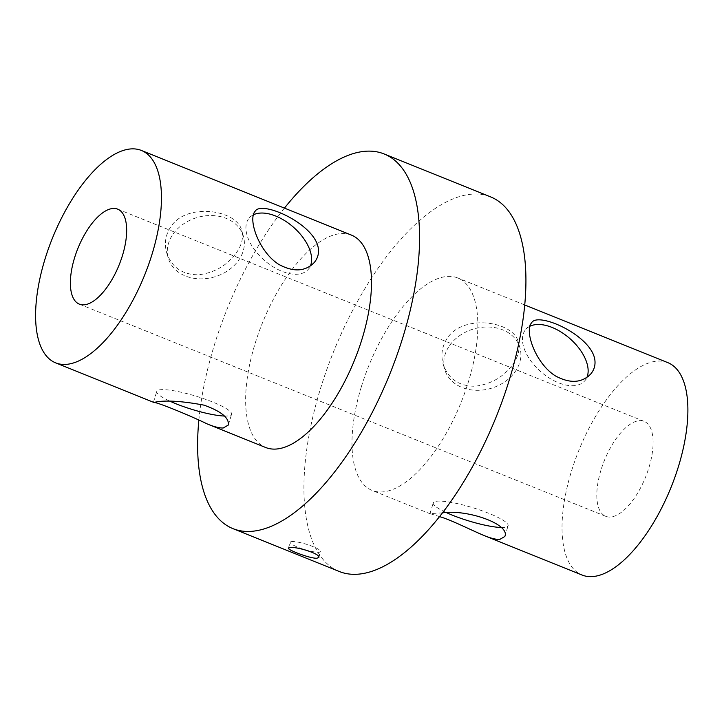 <?xml version="1.0" encoding="UTF-8"?>
<svg xmlns="http://www.w3.org/2000/svg" width="724" height="724" viewBox="0 0 724 724"><rect width="100%" height="100%" fill="white"/><g stroke="black" fill="none" stroke-linecap="round" stroke-linejoin="round"><path stroke-width="0.54" stroke-dasharray="3.62 2.71" d="M512.845 364.353C518.348 356.443 520.149 349.022 518.266 342.099C514.013 321.483 463.641 313.438 447.441 337.99C442.011 346.144 440.599 354.887 443.206 364.235C448.265 378.815 458.826 386.154 474.899 386.254C490.827 384.363 503.479 377.068 512.845 364.353M449.649 345.466A39.132 30.924 -16.4 0 1 488.655 327.004A39.132 30.924 -16.4 0 1 519.886 347.583A39.132 30.924 -16.4 0 1 491.098 388.317A39.132 30.924 -16.4 0 1 444.817 369.72A39.132 30.924 -16.4 0 1 449.649 345.466M236.332 252.902C241.834 244.993 243.644 237.572 241.753 230.648C237.508 210.032 187.127 201.987 170.927 226.54C165.506 234.694 164.086 243.436 166.692 252.785C171.751 267.364 182.312 274.704 198.385 274.803C214.313 272.912 226.965 265.618 236.332 252.902M173.136 234.015A39.132 30.924 -16.4 0 1 212.141 215.553A39.132 30.924 -16.4 0 1 243.373 236.133A39.132 30.924 -16.4 0 1 214.585 276.867A39.132 30.924 -16.4 0 1 168.303 258.269A39.132 30.924 -16.4 0 1 173.136 234.015M253.328 214.838A39.132 22.046 41.1 0 0 249.3 217.915A39.132 22.046 41.1 0 0 246.079 230.467A39.132 22.046 41.1 0 0 272.876 266.649A39.132 22.046 41.1 0 0 308.261 269.373A39.132 22.046 41.1 0 0 310.406 265.934M224.413 416.038A39.132 6.905 -163 0 0 231.599 414.282A39.132 6.905 -163 0 0 204.611 398.996A39.132 6.905 -163 0 0 161.479 389.657A39.132 6.905 -163 0 0 156.764 391.403A39.132 6.905 -163 0 0 170.339 401.368M529.841 326.289A39.132 22.046 41.1 0 0 525.814 329.366A39.132 22.046 41.1 0 0 522.592 341.918A39.132 22.046 41.1 0 0 549.389 378.1A39.132 22.046 41.1 0 0 584.775 380.824A39.132 22.046 41.1 0 0 586.92 377.385M439.613 516.637L429.984 513.606L442.572 512.845M500.927 527.488A39.132 6.905 -163 0 0 508.112 525.733A39.132 6.905 -163 0 0 481.125 510.447A39.132 6.905 -163 0 0 437.993 501.117A39.132 6.905 -163 0 0 433.278 502.854A39.132 6.905 -163 0 0 446.853 512.818M292.134 541.552A15.91 2.806 -163 0 0 290.215 542.258A15.91 2.806 -163 0 0 304.605 549.588A15.91 2.806 -163 0 0 320.642 551.561A15.91 2.806 -163 0 0 309.673 545.344A15.91 2.806 -163 0 0 292.134 541.552M667.763 362.615A114.528 49.666 -68 0 0 571.39 471.442A114.528 49.666 -68 0 0 582.141 575.064M601.001 470.003A51.223 22.209 -68 0 0 605.807 516.339A51.223 22.209 -68 0 0 645.555 477.143A51.223 22.209 -68 0 0 644.098 421.332A51.223 22.209 -68 0 0 601.001 470.003M361.348 386.779A114.528 49.666 -68 0 0 372.091 490.401A114.528 49.666 -68 0 0 460.971 402.743A114.528 49.666 -68 0 0 457.722 277.953A114.528 49.666 -68 0 0 361.348 386.779M490.429 196.81A202.014 87.604 -68 0 0 320.433 388.779A202.014 87.604 -68 0 0 339.393 571.544M284.442 208.105A202.014 87.604 -68 0 0 214.087 345.909A202.014 87.604 -68 0 0 198.838 420.291M351.375 235.083A114.528 49.666 -68 0 0 255.002 343.918A114.528 49.666 -68 0 0 265.744 447.532M443.206 364.235L444.817 369.72M518.266 342.099L519.886 347.583M166.692 252.785L168.303 258.269M241.753 230.648L243.373 236.133M255.201 211.155L249.3 217.915M314.171 262.613L308.261 269.373M228.313 425.033L231.599 414.282M153.479 402.155L156.764 391.403M531.715 322.605L525.814 329.366M590.675 374.064L584.775 380.824M504.827 536.484L508.112 525.733M429.984 513.606L433.278 502.854M318.85 557.435L320.642 551.561M288.423 548.131L290.215 542.258M524.656 304.931L457.722 277.953M430.382 513.895L372.091 490.401M644.098 421.332L117.668 209.145M605.807 516.339L79.369 304.152"/><path stroke-width="1.09" d="M318.397 248.911C318.949 254.052 317.537 258.622 314.171 262.613C305.175 271.663 293.401 272.269 278.84 264.423C264.079 255.101 254.468 235.318 252.993 222.549C252.395 217.444 253.138 213.643 255.201 211.155C261.826 200.005 315.773 224.368 318.397 248.911M310.406 265.934A39.132 22.046 41.1 0 0 293.935 227.626A39.132 22.046 41.1 0 0 253.328 214.838M223.218 428.002C219.426 428.119 214.168 426.798 207.453 424.038C187.471 414.409 156.728 402.019 153.877 402.444L157.814 401.639C168.855 400.272 184.267 401.449 204.05 405.159C221.209 411.313 229.3 417.938 228.313 425.033L223.218 428.002M170.339 401.368A39.132 6.905 -163 0 0 224.413 416.038M594.911 360.362C595.463 365.502 594.051 370.073 590.675 374.064C581.689 383.114 569.915 383.72 555.353 375.874C540.593 366.552 530.982 346.769 529.506 333.999C528.909 328.895 529.642 325.103 531.715 322.605C538.339 311.456 592.286 335.818 594.911 360.362M586.92 377.385A39.132 22.046 41.1 0 0 570.449 339.076A39.132 22.046 41.1 0 0 529.841 326.289M442.572 512.845C467.242 509.117 510.601 524.248 504.827 536.484L499.732 539.452C495.94 539.57 490.682 538.249 483.967 535.489C470.202 529.697 450.753 519.76 439.613 516.637M446.853 512.818A39.132 6.905 -163 0 0 500.927 527.488M316.895 558.249C310.171 558.647 286.93 549.697 288.423 548.131L290.306 547.534C297.211 546.557 320.877 554.086 318.85 557.435L316.895 558.249M483.967 535.489L582.141 575.064A114.528 49.666 -68 0 0 671.021 487.406A114.528 49.666 -68 0 0 667.763 362.615L524.656 304.931M198.838 420.291A202.014 87.604 -68 0 0 233.037 528.674L339.393 571.544A202.014 87.604 -68 0 0 496.166 416.924A202.014 87.604 -68 0 0 490.429 196.81L384.082 153.94A202.014 87.604 -68 0 0 284.442 208.105M233.037 528.674A202.014 87.604 -68 0 0 389.811 374.064A202.014 87.604 -68 0 0 384.082 153.94M207.453 424.038L265.744 447.532A114.528 49.666 -68 0 0 354.624 359.873A114.528 49.666 -68 0 0 351.375 235.083L141.334 150.429A114.528 49.666 -68 0 0 44.951 259.255A114.528 49.666 -68 0 0 55.703 362.878A114.528 49.666 -68 0 0 144.583 275.22A114.528 49.666 -68 0 0 141.334 150.429M74.563 257.816A51.223 22.209 -68 0 0 79.369 304.152A51.223 22.209 -68 0 0 119.116 264.957A51.223 22.209 -68 0 0 117.668 209.145A51.223 22.209 -68 0 0 74.563 257.816M153.877 402.444L55.703 362.878"/></g></svg>
